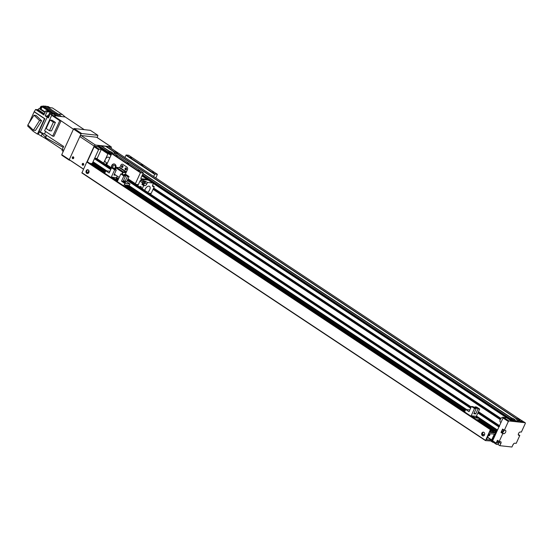 <?xml version="1.0" encoding="UTF-8"?>
<svg xmlns="http://www.w3.org/2000/svg" width="553" height="553" viewBox="0 0 553 553"><rect width="100%" height="100%" fill="white"/><g stroke="black" fill="none" stroke-linecap="round" stroke-linejoin="round"><path stroke-width="0.83" d="M489.543 435.529A0.781 0.629 96.3 0 1 489.716 433.974M499.553 426.46A0.636 0.353 123.6 0 0 498.917 426.978L497.506 430.123M497.285 430.6L496.995 431.243M496.311 431.416L496.753 431.713L496.476 432.37M496.255 432.854L492.474 441.052L492.716 442.262L493.38 442.331M92.517 162.983L94.439 158.732A0.636 0.353 -56.4 0 1 95.075 158.213L96.402 158.358A0.636 0.353 -56.4 0 1 96.561 158.462M491.202 441.259L492.716 442.262M492.032 440.762L492.474 441.052M495.937 432.239L496.373 432.529M496.449 431.112L496.891 431.402M93.084 162.133L106.245 170.863M117.188 176.068L116.462 177.658L118.508 178.992L116.462 177.658L111.319 177.091L117.499 181.19L120.824 173.925L123.893 175.965L121.501 181.197L126.637 181.764L129.036 176.531L125.966 174.492L124.342 174.313L123.976 175.114M131.102 187.356L466.124 409.531M476.347 416.312L497.41 430.275M503.672 417.453L503.036 417.971L508.338 421.49L508.974 420.964L503.672 417.453L506.672 417.785M496.138 443.112L497.424 440.299L499.186 441.474L500.513 441.619A1.908 1.058 -56.4 0 1 500.797 441.716A1.908 1.058 -56.4 0 1 500.873 443.43L499.11 442.262L498.073 444.508L496.373 444.322L496.138 443.112L492.605 440.769L503.036 417.971M499.186 441.474L502.795 433.593L501.032 432.418L502.58 429.045L504.343 430.213L508.338 421.49M519.585 419.209L525.232 422.755L525.35 423.363L521.355 432.087L520.408 431.983A1.908 1.058 -56.4 0 0 518.624 433.317A1.908 1.058 -56.4 0 0 518.583 435.259A1.908 1.058 -56.4 0 0 518.866 435.363L518.382 435.038M496.373 444.322L492.841 441.978L492.605 440.769M518.265 434.444L519.806 435.467L516.205 443.347L514.878 443.195A1.908 1.058 -56.4 0 0 512.97 444.764L511.94 447.011L499.843 445.683L498.073 444.508M513.73 443.706L512.7 445.352M500.873 443.43L499.843 445.683M499.11 442.262A1.908 1.058 123.6 0 0 499.331 441.488M497.334 442.061A1.078 0.594 123.6 0 0 497.375 443.036A1.078 0.594 123.6 0 0 498.474 442.462A1.078 0.594 123.6 0 0 498.571 441.232A1.078 0.594 123.6 0 0 497.334 442.061M519.806 435.467L518.866 435.363M503.389 430.905A1.078 0.594 -56.4 0 1 502.152 431.734A1.078 0.594 -56.4 0 1 502.248 430.504A1.078 0.594 -56.4 0 1 503.348 429.937A1.078 0.594 -56.4 0 1 503.389 430.905M504.122 430.068A1.908 1.058 -56.4 0 1 503.361 431.769A1.908 1.058 -56.4 0 1 501.979 432.522L501.032 432.418M504.343 430.213L505.29 430.317A1.908 1.058 -56.4 0 1 505.566 430.414A1.908 1.058 -56.4 0 1 505.532 432.363A1.908 1.058 -56.4 0 1 503.742 433.697L502.795 433.593M508.974 420.964L525.232 422.755M110.697 148.031L115.501 151.218M97.017 158.739L101.282 149.434L99.201 149.206L94.784 146.275L97.784 146.607M94.784 146.275L94.148 146.801L98.565 149.732L99.201 149.206M98.565 149.732L92.31 163.391M101.282 149.434L107.904 153.831L103.639 163.135M108.823 153.928L107.904 153.831M87.367 172.391L86.607 171.879M87.305 161.739L94.148 146.801M105.796 164.559A5.724 3.166 -56.4 0 1 106.653 162.831M70.12 160.218L69.388 160.252L69.27 159.651L80.994 134.04L81.63 133.522L97.888 135.312L97.238 137.6M70.148 160.335L83.482 169.183M97.888 135.312L90.381 130.328L74.123 128.538L73.487 129.063L61.763 154.674L61.881 155.275L69.388 160.252M83.538 163.674A0.781 0.629 -83.7 0 0 83.385 165.091M73.604 157.08A0.781 0.629 -83.7 0 0 73.445 158.504M61.763 154.674L69.27 159.651M73.487 129.063L80.994 134.04M74.123 128.538L81.63 133.522M107.33 163.28L105.443 162.029A2.862 1.583 -56.4 0 1 105.706 158.773A2.862 1.583 -56.4 0 1 108.609 157.259L109.736 158.013M500.963 422.506L500.41 422.133A2.862 1.583 -56.4 0 1 501.419 417.985A2.862 1.583 -56.4 0 1 503.569 417.363L503.714 417.46M65.219 116.973L62.365 114.526L58.079 114.056L61.535 116.565L59.371 116.33A12.843 7.099 -56.4 0 1 61.535 116.565L65.219 116.973L84.18 129.609L86.213 129.872M63.747 150.333L62.302 149.372A1.59 0.878 123.6 0 0 62.371 150.803L63.263 151.391M62.302 149.372L63.643 146.448L44.489 133.964L40.321 132.146L47.178 117.167L45.187 115.853L47.067 111.741L45.747 110.863L48.768 111.194L42.146 106.805L41.033 109.231A0.636 0.353 -56.4 0 1 40.715 109.639L45 112.487M57.36 116.102L59.371 116.33L55.915 113.814L44.351 106.141L42.927 105.989L44.081 107.019M62.226 149.552L45.381 138.437L45.712 137.704A3.878 2.143 123.6 0 0 46.106 135.015L45.381 138.437L38.116 134.172M28.88 123.319L34.148 111.817L44.482 118.674L37.417 134.096L33.187 131.289L27.65 126.008L28.058 125.123M34.148 111.817L35.606 109.494L37.5 109.708L44.233 114.167M40.756 109.605L39.125 108.526A12.878 7.12 123.6 0 0 37.874 109.542A0.636 0.353 -56.4 0 1 37.5 109.708M39.125 108.526L40.922 109.425M62.365 114.526L52.431 107.939L49.97 107.669L48.339 106.584L46.507 106.383A13.037 7.21 123.6 0 0 44.351 106.141M31.867 130.024L31.293 129.478M41.164 136.197L42.284 133.75L45.712 137.711L63.208 147.395M46.507 106.383L58.079 114.056A13.037 7.21 -56.5 0 0 55.915 113.814L53.987 113.607M50.517 107.724L50.475 107.704A1.908 1.058 123.6 0 0 49.901 107.621M60.968 120.976L53.959 136.28L52.68 136.142L59.765 120.665L61.051 120.803L73.411 129.222M52.57 115.404L50.254 113.856L53.164 114.181L52.079 113.393L52.742 113.469L56.192 115.978L53.288 115.66M45.629 131.469L44.489 133.964M50.254 113.856L48.401 117.913L47.178 117.167M35.606 109.494L43.867 114.976L45.747 110.863M34.528 111.858L44.855 118.715L39.083 131.324L40.321 132.146M42.208 132.969L42.284 133.75L39.436 131.856M39.54 131.628L38.364 134.199L37.417 134.096M35.482 130.446L41.627 120.754L36.083 115.466L34.01 115.238L39.546 120.519L33.401 130.218L35.482 130.446M44.482 118.674L44.855 118.715M41.627 120.754L39.546 120.519M33.401 130.218L27.857 124.93L34.01 115.238M43.97 107.006A2.012 1.113 123.6 0 0 43.784 106.819A2.012 1.113 123.6 0 0 42.802 106.874L42.146 106.805M42.802 106.874L52.742 113.469L53.904 113.593M43.784 106.819L57.201 115.936M52.079 113.393L50.095 112.072L47.067 111.741M48.581 114.969A12.878 7.12 123.6 0 0 47.454 115.902A0.636 0.353 -56.4 0 1 47.088 116.061L48.747 117.16M45.187 115.853L47.088 116.061M49.162 114.118L50.095 112.072M49.735 114.989A1.873 1.037 123.6 0 0 49.217 116.123M51.166 113.959L50.627 113.6A1.783 0.982 123.6 0 0 48.823 114.54A1.783 0.982 123.6 0 0 48.657 116.572L48.934 116.752M43.431 106.708L42.934 106.376A1.908 1.058 123.6 0 0 41.24 107.068A1.908 1.058 123.6 0 0 40.556 109.183M42.09 106.39L41.917 106.28A1.431 0.788 123.6 0 0 40.473 107.033A1.431 0.788 123.6 0 0 40.341 108.665A1.431 0.788 123.6 0 0 40.507 108.734M52.68 136.142L44.599 130.785L51.685 115.301L52.97 115.446L61.051 120.803M59.765 120.665L51.685 115.301M52.113 120.25L55.404 122.427L51.512 130.93L49.466 130.702L46.175 128.524L50.067 120.022L52.113 120.25M50.067 120.022L53.358 122.206L55.404 122.427M53.358 122.206L49.466 130.702M88.038 169.826A1.908 1.528 -83.7 0 0 86.814 170.836A1.908 1.528 -83.7 0 0 87.63 173.538M86.206 170.773A1.908 1.528 96.3 0 1 87.74 169.75A1.908 1.528 96.3 0 1 89.054 171.817A1.908 1.528 96.3 0 1 87.326 173.545A1.908 1.528 96.3 0 1 86.206 170.773M483.681 432.211A1.908 1.528 -83.7 0 0 482.458 433.227A1.908 1.528 -83.7 0 0 483.274 435.93M481.85 433.158A1.908 1.528 96.3 0 1 483.384 432.142A1.908 1.528 96.3 0 1 484.698 434.209A1.908 1.528 96.3 0 1 482.969 435.937A1.908 1.528 96.3 0 1 481.85 433.158M488.721 434.637A1.113 0.892 -83.7 0 0 489.184 435.75M489.419 433.676A1.113 0.892 -83.7 0 0 489.052 433.905M489.225 433.593A1.113 0.892 96.3 0 1 488.88 435.785A1.113 0.892 96.3 0 1 488.34 435.467M491.569 440.119L486.55 439.559L489.149 433.704L494.354 434.105L491.569 440.119L487.456 437.388M86.662 172.315L87.982 172.46L88.902 170.704M492.695 431.375L492.101 432.667L489.923 432.418L490.352 431.292L491.195 430.794L490.601 430.545L490.946 429.411L490.373 429.64L485.493 440.617L491.9 441.038L496.801 430.345L496.511 430.02L495.958 430.967L495.053 431.216L495.377 431.845L494.748 432.958L492.564 432.709L493 431.582L493.843 431.084L492.592 430.773L492.308 431.326L492.695 431.375M485.458 440.582L81.899 172.958L86.78 161.981L87.374 161.773M91.363 163.951L104.448 172.633L91.363 163.951L93.229 162.437M89.475 163.163L90.263 163.273M125.254 174.416L127.453 169.619A1.908 1.528 -83.7 0 0 126.9 167.054A1.908 1.528 96.3 0 1 127.453 169.619L126.098 172.128L123.264 171.817A0.636 0.353 123.6 0 0 122.628 172.342L121.854 174.043M126.9 167.054L122.925 164.414A1.908 1.528 -83.7 0 0 122.358 164.206A1.908 1.528 96.3 0 1 122.925 164.414L126.9 167.054M122.531 165.637A0.954 0.767 -83.7 0 0 122.331 167.469M126.063 167.981A0.954 0.767 -83.7 0 0 125.863 169.812M119.794 167.483L120.824 165.229A1.908 1.528 96.3 0 1 122.358 164.206A1.908 1.528 -83.7 0 0 120.824 165.229L119.801 167.469L126.423 171.865M121.577 166.094A0.954 0.767 96.3 0 1 123.001 166.619A0.954 0.767 96.3 0 1 122.137 167.483A0.954 0.767 96.3 0 1 121.577 166.094M125.109 168.437A0.954 0.767 96.3 0 1 126.533 168.962A0.954 0.767 96.3 0 1 125.669 169.826A0.954 0.767 96.3 0 1 125.109 168.437M114.353 174.188L119.227 177.423M115.342 169.391L116.006 167.946A0.636 0.353 -56.4 0 1 116.642 167.428L119.801 167.469M122.227 174.084L123.195 172.405L126.029 172.716M117.865 180.375L116.192 179.836L117.699 180.755M114.409 179.137L114.215 179.566L114.409 179.137L118.245 179.559L114.409 179.137M129.126 185.829L129.976 183.976L124.833 183.409L123.706 185.863M124.833 183.409L121.501 181.197M129.976 183.976L126.637 181.764M120.824 173.925L122.448 174.105L125.517 176.144L123.893 175.965M123.084 181.474L125.628 182.497L123.008 181.425L124.418 182.366L125.545 182.462L124.218 181.557M126.623 186.506L124.287 186.243M130.536 187.294L127.48 185.269L126.837 185.373M124.619 184.951L127.28 186.935L128.303 186.873L125.566 185.055L124.619 184.951L127.28 186.935M129.575 187.191L130.218 187.087L125.877 185.269M131.179 187.191L128.441 185.373L127.798 185.476M126.713 187.854L130.093 188.227L130.273 187.833L129.195 187.121M130.273 187.833L125.966 187.356M130.612 187.128L127.874 185.31M129.651 187.018L126.913 185.207M128.69 186.914L125.953 185.103M128.614 187.087L127.356 186.769M129.036 176.531L127.411 176.352L125.089 181.419L123.201 181.211L125.517 176.144M127.411 176.352L124.342 174.313M125.089 181.419L123.568 180.409M124.225 181.584L123.091 181.46M114.277 163.978A2.862 2.295 -83.7 0 0 111.969 167.836M111.588 167.794A2.862 2.295 96.3 0 1 114.091 163.944A2.862 2.295 96.3 0 1 114.941 164.255A2.862 2.295 96.3 0 1 115.695 168.25M147.188 179.379L141.056 178.702A0.636 0.353 -56.4 0 1 140.939 178.094L143.255 173.034L140.421 172.716L135.395 183.693A0.636 0.353 123.6 0 0 135.52 184.301L137.593 184.529A0.636 0.353 -56.4 0 1 137.718 185.131L137.503 185.594M113.724 168.319A1.562 1.251 -83.7 0 0 114.789 165.444A1.562 1.251 -83.7 0 0 113.337 168.064M106.722 165.229L111.347 168.299L106.812 165.264A0.636 0.353 -56.4 0 1 106.694 164.663L111.72 153.686L114.492 153.693L143.199 172.73M155.877 177.997L157.37 174.292L154.916 174.022L153.589 176.476M122.766 165.81A0.781 0.629 -83.7 0 0 122.6 167.352M126.298 168.153A0.781 0.629 -83.7 0 0 126.132 169.695M140.421 172.716L111.72 153.686M115.218 167.6A1.562 1.251 96.3 0 1 115.363 166.315M126.768 162.983L128.676 163.598L126.768 162.983M141.133 164.566L143.047 165.174L141.133 164.566M152.317 171.9L153.865 172.398L152.317 171.9M137.946 170.317L139.501 170.815L137.946 170.317M115.867 155.676L117.423 156.174L115.867 155.676M130.238 157.259L131.787 157.757L130.238 157.259M124.888 157.446L126.215 154.985L128.669 155.255L157.37 174.292M145.162 179.746A7.79 4.306 -56.4 0 1 147.022 179.946M154.916 174.022L126.215 154.985M154.598 174.278L125.897 155.248M140.739 172.46L112.038 153.423M520.781 421.794L522.205 422.423L522.765 421.317L519.944 421.289L519.136 420.515A2.191 0.498 -155.4 0 1 516.564 419.402A2.191 0.498 -155.4 0 1 515.88 418.759A2.191 0.498 -155.4 0 1 516.136 418.524L116.87 153.734A2.191 0.498 -155.4 0 1 114.291 152.614A2.191 0.498 -155.4 0 1 113.614 151.978A2.191 0.498 -155.4 0 1 113.87 151.743L114.167 152.179L114.326 151.792A2.191 0.498 -155.4 0 1 116.752 152.808A2.191 0.498 -155.4 0 1 117.492 153.755A2.191 0.498 -155.4 0 1 117.326 153.782L116.773 153.907M113.89 151.75L105.658 146.296L113.939 151.805M519.848 420.985L515.03 420.75L514.221 419.969A2.191 0.498 -155.4 0 1 511.649 418.856A2.191 0.498 -155.4 0 1 510.965 418.22A2.191 0.498 -155.4 0 1 511.221 417.985L511.518 418.421L511.677 418.033A2.191 0.498 -155.4 0 1 514.103 419.05A2.191 0.498 -155.4 0 1 514.843 419.997A2.191 0.498 -155.4 0 1 514.677 420.024L514.124 420.149M511.249 417.992L142.937 173.732L511.29 418.047M516.205 418.586L516.433 418.96L516.592 418.573A2.191 0.498 -155.4 0 1 519.018 419.589A2.191 0.498 -155.4 0 1 519.758 420.536A2.191 0.498 -155.4 0 1 519.592 420.563L519.039 420.688M111.983 153.202L111.955 153.188A2.191 0.498 -155.4 0 1 109.383 152.075A2.191 0.498 -155.4 0 1 108.699 151.439A2.191 0.498 -155.4 0 1 108.955 151.197L109.252 151.64L109.411 151.252A2.191 0.498 -155.4 0 1 111.837 152.269A2.191 0.498 -155.4 0 1 112.577 153.216A2.191 0.498 -155.4 0 1 112.411 153.243L111.858 153.368M100.784 145.778L109.024 151.259M108.609 146.663L105.92 146.462M105.658 146.296L101.005 145.923M514.249 419.983L514.954 420.453L512.513 420.176L511.995 421.303L512.769 420.916L515.59 421.697L515.797 421.248L520.504 422.236L520.712 421.787L521.845 421.911L521.638 422.361M108.976 151.211L100.743 145.75L98.323 145.487L97.763 146.593L110.966 155.338M517.76 421.462L518.617 422.029M512.845 420.923L513.702 421.49M73.494 156.955A0.954 0.767 -83.7 0 0 73.307 158.6M72.36 157.301A0.954 0.767 96.3 0 1 73.784 157.819A0.954 0.767 96.3 0 1 72.92 158.683A0.954 0.767 96.3 0 1 72.36 157.301M83.427 163.543A0.954 0.767 -83.7 0 0 83.247 165.188M82.293 163.888A0.954 0.767 96.3 0 1 83.717 164.407A0.954 0.767 96.3 0 1 82.853 165.278A0.954 0.767 96.3 0 1 82.293 163.888M83.614 168.893A0.636 0.512 96.3 0 1 83.178 168.872L69.713 159.941A0.636 0.512 96.3 0 1 69.526 159.084L79.832 136.57L94.183 146.089L87.028 161.725M81.104 135.533L96.602 137.241L110.959 146.752L95.455 145.045L81.104 135.533A1.272 0.705 123.6 0 0 79.832 136.57M94.888 146.289L97.708 146.476M111.125 148.121L111.194 147.962A1.272 0.705 -56.4 0 0 111.146 146.822A1.272 0.705 -56.4 0 0 110.959 146.752M94.183 146.089A1.272 0.705 -56.4 0 1 95.455 145.045M139.563 186.955A1.313 1.051 96.3 0 1 141.354 188.144M149.421 193.495A1.908 1.058 -56.4 0 1 150.029 193.363L151.163 193.488L154.252 186.734L153.119 186.61A1.908 1.058 -56.4 0 1 152.842 186.513A1.908 1.058 -56.4 0 1 152.759 184.799L153.368 183.472M152.676 183.015L147.485 182.442L146.711 184.128A1.908 1.058 -56.4 0 1 144.803 185.697L143.669 185.573L142.225 188.725M143.669 185.573L141.9 184.398L142.591 182.898A1.908 1.058 -56.4 0 1 143.31 181.882A10.811 5.979 -56.4 0 1 143.545 181.667A1.908 1.058 -56.4 0 1 144.686 181.156L147.485 182.442M137.808 185.794L139.937 181.142L142.591 182.898M144.768 190.405A3.816 2.108 -56.4 0 1 148.964 186.154A3.816 2.108 -56.4 0 1 149.524 186.347A3.816 2.108 -56.4 0 1 149.946 189.098A3.816 2.108 -56.4 0 1 147.637 192.313M141.9 184.398L143.04 184.522A1.908 1.058 123.6 0 0 144.941 182.96L145.716 181.273M144.25 181.875A1.078 0.594 -56.4 0 1 144.409 181.937A1.078 0.594 -56.4 0 1 144.305 183.167A1.078 0.594 -56.4 0 1 143.213 183.734A1.078 0.594 -56.4 0 1 143.234 182.635A1.078 0.594 -56.4 0 1 144.25 181.875M143.31 181.882L140.662 180.126A1.908 1.058 123.6 0 0 139.937 181.142M140.662 180.126A10.811 5.979 -56.4 0 1 140.891 179.905L143.545 181.667M144.686 181.156L142.038 179.4A1.908 1.058 123.6 0 0 140.891 179.905M142.038 179.4L148.259 180.084M152.531 185.594L154.252 186.734M153.375 183.478A1.908 1.058 -56.4 0 1 153.174 184.066L152.559 185.414M113.448 178.177L115.121 178.716L113.448 178.177M116.095 178.467L117.768 179.006L116.095 178.467M115.874 175.197L113.953 175.073L116.268 170.006L113.199 167.974L111.575 167.794L114.644 169.826L111.319 177.091M111.575 167.794L109.176 173.027L105.844 170.815L109.985 171.271M104.717 173.269L105.844 170.815M115.708 168.589L115.093 168.181L115.86 168.264M103.618 172.543L104.987 172.688M92.178 163.46L105.243 172.128L103.19 170.753L103.84 170.649L105.436 171.707M103.273 170.587L105.326 171.948M104.158 170.856L105.623 171.299M104.234 170.69L105.512 171.541M105.111 170.967L105.81 170.891M105.188 170.794L105.699 171.133M114.72 168.983L115.093 168.181M114.644 169.826L116.268 170.006M114.319 174.271L115.84 175.28M473.327 416.844L474.999 417.384L473.327 416.844M475.974 417.142L477.647 417.674L475.974 417.142M476.057 419.54L478.76 419.838L479.43 418.372L476.34 416.326L471.197 415.759L474.287 417.805L474.094 418.234M479.665 409.061L476.596 407.029L474.965 406.849L478.034 408.881L479.665 409.061L476.34 416.326M478.034 408.881L475.718 413.948L473.824 413.741L476.147 408.674L473.078 406.642L471.453 406.462L474.522 408.494L471.197 415.759M471.453 406.462L469.055 411.695L465.723 409.483L469.856 409.939M464.596 411.937L465.723 409.483L130.743 187.322M479.43 418.372L474.287 417.805M463.497 411.211L464.866 411.363M465.128 410.789L463.068 409.42L463.711 409.317L465.315 410.374M463.144 409.255L465.204 410.616M464.029 409.524L465.502 409.973M464.105 409.358L465.391 410.208M464.99 409.635L465.688 409.566M465.066 409.469L465.578 409.801M474.598 407.651L474.965 406.849M474.522 408.494L476.147 408.674M474.198 412.939L475.718 413.948M153.057 189.347L500.265 419.616M153.388 188.628L500.638 418.925M153.644 188.068L501.004 418.427L153.658 188.041M495.744 432.653L496.186 432.951M495.792 432.543L496.235 432.84M496.013 432.066L496.456 432.356M496.055 431.976L496.497 432.266M496.255 431.534L496.698 431.824M496.525 430.939L496.967 431.229M496.566 430.849L497.009 431.146M496.774 430.407L497.216 430.697M496.822 430.289L497.265 430.587M93.035 161.877L106.653 170.905M116.545 177.472L118.584 178.819M129.132 185.815L466.525 409.573M476.423 416.139L497.486 430.103M93.049 161.773L106.853 170.925M116.586 177.382L118.625 178.737M129.174 185.725L466.732 409.6M476.465 416.05L497.527 430.02M94.439 158.732L110.766 169.564M127.225 180.478L470.644 408.232M477.854 413.015L498.917 426.978M95.075 158.213L111.098 168.838M127.556 179.753L470.976 407.506M478.186 412.289L499.248 426.259M96.402 158.358L106.653 165.16M135.513 184.301L471.232 406.946L135.568 184.301M478.442 411.729L499.504 425.692M503.742 433.697L501.979 432.522M37.874 109.542L44.378 113.856M45.222 112.01L41.033 109.231M48.885 116.849L47.454 115.902M484.283 435.287L482.264 433.946M88.639 172.895L87.982 172.46M491.762 439.96L487.559 437.174M484.414 435.087L482.306 433.69M88.77 172.702L88.169 172.301M490.38 431.243L492.294 432.508M490.276 431.458L492.101 432.667M490.946 429.411L87.353 161.752L490.919 429.405M87.098 161.718L490.691 429.377M86.78 161.981L490.373 429.64M81.885 172.674L485.479 440.333M93.146 162.382L105.865 170.822M479.361 418.517L496.739 430.047M92.918 162.361L105.734 170.856M130.218 187.094L465.612 409.524M479.32 418.614L496.511 430.02M92.731 162.513L105.222 170.801M130.01 187.239L465.101 409.469M479.216 418.835L496.324 430.179M92.372 163.301L103.37 170.594M129.92 188.207L463.241 409.268M478.857 419.623L495.958 430.967M129.409 188.151L465.121 410.796M478.76 419.838L495.771 431.119M91.646 163.398L105.139 172.349M128.884 188.096L465.018 411.017M478.227 419.782L495.239 431.064M91.459 163.557L105.042 172.564M128.372 188.041L464.921 411.238M477.716 419.72L495.053 431.216M91.356 163.785L104.752 172.667M127.84 187.979L464.624 411.335M477.191 419.665L494.949 431.444M127.556 187.951L464.34 411.301M494.956 431.617L476.886 419.63L494.935 431.596M493.027 431.534L494.942 432.805M492.923 431.748L494.748 432.958M90.215 163.246L104.351 172.619M127.446 187.937L464.23 411.294L127.46 187.937M476.79 419.623L493.801 430.905M490.919 429.66L492.592 430.773M490.822 429.875L492.405 430.925M490.718 430.103L492.301 431.153M492.308 431.326L490.656 430.227L492.288 431.299M116.006 167.946L122.628 172.342M116.642 167.428L123.264 171.817M119.476 167.739L126.098 172.128M137.718 185.131L136.646 184.426M111.54 167.87L106.694 164.663M135.354 184.19L127.819 179.193L135.423 184.267M135.395 183.693L127.999 178.792M117.326 153.782L516.592 418.573M519.592 420.563L520.304 421.033M108.533 146.607L522.723 421.296M106.114 146.345L114.326 151.792M519.488 420.584L520.214 421.068M117.222 153.803L516.53 418.621M514.573 420.045L515.299 420.522M514.677 420.024L515.389 420.494M101.199 145.805L109.411 151.252M101.109 145.833L109.349 151.301M112.307 153.257L112.653 153.492M142.992 173.607L511.615 418.082M112.411 153.243L112.819 153.506M143.027 173.538L511.677 418.033M106.024 146.379L114.264 151.84M511.954 421.282L141.941 175.895L511.919 421.248M97.75 146.31L111.056 155.137M142.045 175.688L511.94 420.999M98.005 145.743L111.312 154.57M142.301 175.121L512.196 420.432M98.323 145.487L111.478 154.211M142.467 174.762L512.513 420.176M144.803 185.697L143.04 184.522M146.711 184.128L144.941 182.96M153.119 186.61L152.642 186.292M96.492 158.393L106.639 165.119M478.456 411.709L499.511 425.672M485.493 440.617L81.899 172.958M496.788 430.061L479.368 418.51M465.771 409.49L130.771 187.322M105.893 170.822L93.194 162.402M464.326 411.301L127.543 187.944M493.829 430.911L476.81 419.623M104.372 172.626L90.243 163.253M519.163 420.522L519.868 420.992M116.897 153.741L516.163 418.531M108.575 146.628L522.765 421.317M97.763 146.593L110.959 155.345M96.796 137.303L111.146 146.822"/></g></svg>
